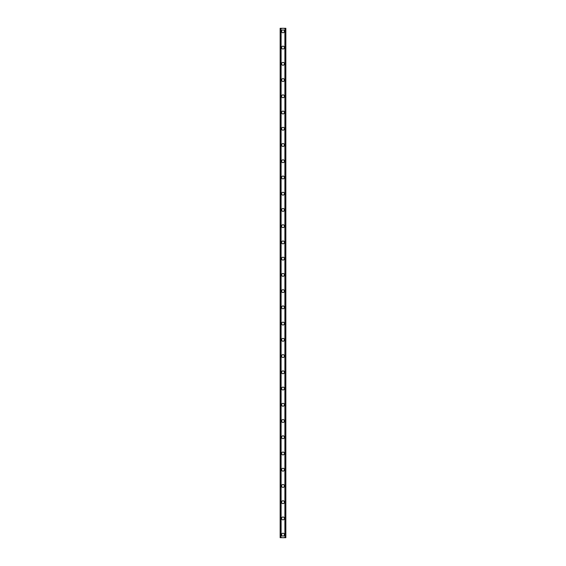 <?xml version="1.0" encoding="UTF-8"?>
<svg xmlns="http://www.w3.org/2000/svg" width="566" height="566" viewBox="0 0 566 566"><rect width="100%" height="100%" fill="white"/><g stroke="black" fill="none" stroke-linecap="round" stroke-linejoin="round"><path stroke-width="0.85" d="M281.578 534.658A1.422 1.422 0 0 1 283 533.236A1.422 1.422 0 0 1 284.422 534.658A1.422 1.422 0 0 1 283 536.08A1.422 1.422 0 0 1 281.578 534.658M281.578 518.421A1.422 1.422 0 0 1 283 516.999A1.422 1.422 0 0 1 284.422 518.421A1.422 1.422 0 0 1 283 519.843A1.422 1.422 0 0 1 281.578 518.421M281.578 502.183A1.422 1.422 0 0 1 283 500.761A1.422 1.422 0 0 1 284.422 502.183A1.422 1.422 0 0 1 283 503.606A1.422 1.422 0 0 1 281.578 502.183M281.578 485.946A1.422 1.422 0 0 1 283 484.524A1.422 1.422 0 0 1 284.422 485.946A1.422 1.422 0 0 1 283 487.368A1.422 1.422 0 0 1 281.578 485.946M281.578 469.709A1.422 1.422 0 0 1 283 468.294A1.422 1.422 0 0 1 284.422 469.709A1.422 1.422 0 0 1 283 471.131A1.422 1.422 0 0 1 281.578 469.709M281.578 453.479A1.422 1.422 0 0 1 283 452.057A1.422 1.422 0 0 1 284.422 453.479A1.422 1.422 0 0 1 283 454.894A1.422 1.422 0 0 1 281.578 453.479M281.578 437.242A1.422 1.422 0 0 1 283 435.82A1.422 1.422 0 0 1 284.422 437.242A1.422 1.422 0 0 1 283 438.664A1.422 1.422 0 0 1 281.578 437.242M281.578 421.005A1.422 1.422 0 0 1 283 419.583A1.422 1.422 0 0 1 284.422 421.005A1.422 1.422 0 0 1 283 422.427A1.422 1.422 0 0 1 281.578 421.005M281.578 404.768A1.422 1.422 0 0 1 283 403.346A1.422 1.422 0 0 1 284.422 404.768A1.422 1.422 0 0 1 283 406.19A1.422 1.422 0 0 1 281.578 404.768M281.578 388.531A1.422 1.422 0 0 1 283 387.116A1.422 1.422 0 0 1 284.422 388.531A1.422 1.422 0 0 1 283 389.953A1.422 1.422 0 0 1 281.578 388.531M281.578 372.301A1.422 1.422 0 0 1 283 370.879A1.422 1.422 0 0 1 284.422 372.301A1.422 1.422 0 0 1 283 373.716A1.422 1.422 0 0 1 281.578 372.301M281.578 356.064A1.422 1.422 0 0 1 283 354.641A1.422 1.422 0 0 1 284.422 356.064A1.422 1.422 0 0 1 283 357.479A1.422 1.422 0 0 1 281.578 356.064M281.578 339.826A1.422 1.422 0 0 1 283 338.404A1.422 1.422 0 0 1 284.422 339.826A1.422 1.422 0 0 1 283 341.248A1.422 1.422 0 0 1 281.578 339.826M281.578 323.589A1.422 1.422 0 0 1 283 322.167A1.422 1.422 0 0 1 284.422 323.589A1.422 1.422 0 0 1 283 325.011A1.422 1.422 0 0 1 281.578 323.589M281.578 307.352A1.422 1.422 0 0 1 283 305.93A1.422 1.422 0 0 1 284.422 307.352A1.422 1.422 0 0 1 283 308.774A1.422 1.422 0 0 1 281.578 307.352M281.578 291.115A1.422 1.422 0 0 1 283 289.7A1.422 1.422 0 0 1 284.422 291.115A1.422 1.422 0 0 1 283 292.537A1.422 1.422 0 0 1 281.578 291.115M281.578 274.885A1.422 1.422 0 0 1 283 273.463A1.422 1.422 0 0 1 284.422 274.885A1.422 1.422 0 0 1 283 276.3A1.422 1.422 0 0 1 281.578 274.885M281.578 258.648A1.422 1.422 0 0 1 283 257.226A1.422 1.422 0 0 1 284.422 258.648A1.422 1.422 0 0 1 283 260.07A1.422 1.422 0 0 1 281.578 258.648M281.578 242.411A1.422 1.422 0 0 1 283 240.989A1.422 1.422 0 0 1 284.422 242.411A1.422 1.422 0 0 1 283 243.833A1.422 1.422 0 0 1 281.578 242.411M281.578 226.174A1.422 1.422 0 0 1 283 224.752A1.422 1.422 0 0 1 284.422 226.174A1.422 1.422 0 0 1 283 227.596A1.422 1.422 0 0 1 281.578 226.174M281.578 209.936A1.422 1.422 0 0 1 283 208.521A1.422 1.422 0 0 1 284.422 209.936A1.422 1.422 0 0 1 283 211.359A1.422 1.422 0 0 1 281.578 209.936M281.578 193.699A1.422 1.422 0 0 1 283 192.284A1.422 1.422 0 0 1 284.422 193.699A1.422 1.422 0 0 1 283 195.121A1.422 1.422 0 0 1 281.578 193.699M281.578 177.469A1.422 1.422 0 0 1 283 176.047A1.422 1.422 0 0 1 284.422 177.469A1.422 1.422 0 0 1 283 178.884A1.422 1.422 0 0 1 281.578 177.469M281.578 161.232A1.422 1.422 0 0 1 283 159.81A1.422 1.422 0 0 1 284.422 161.232A1.422 1.422 0 0 1 283 162.654A1.422 1.422 0 0 1 281.578 161.232M281.578 144.995A1.422 1.422 0 0 1 283 143.573A1.422 1.422 0 0 1 284.422 144.995A1.422 1.422 0 0 1 283 146.417A1.422 1.422 0 0 1 281.578 144.995M281.578 128.758A1.422 1.422 0 0 1 283 127.336A1.422 1.422 0 0 1 284.422 128.758A1.422 1.422 0 0 1 283 130.18A1.422 1.422 0 0 1 281.578 128.758M281.578 112.521A1.422 1.422 0 0 1 283 111.106A1.422 1.422 0 0 1 284.422 112.521A1.422 1.422 0 0 1 283 113.943A1.422 1.422 0 0 1 281.578 112.521M281.578 96.291A1.422 1.422 0 0 1 283 94.869A1.422 1.422 0 0 1 284.422 96.291A1.422 1.422 0 0 1 283 97.706A1.422 1.422 0 0 1 281.578 96.291M281.578 80.054A1.422 1.422 0 0 1 283 78.632A1.422 1.422 0 0 1 284.422 80.054A1.422 1.422 0 0 1 283 81.476A1.422 1.422 0 0 1 281.578 80.054M281.578 63.817A1.422 1.422 0 0 1 283 62.394A1.422 1.422 0 0 1 284.422 63.817A1.422 1.422 0 0 1 283 65.239A1.422 1.422 0 0 1 281.578 63.817M281.578 47.579A1.422 1.422 0 0 1 283 46.157A1.422 1.422 0 0 1 284.422 47.579A1.422 1.422 0 0 1 283 49.001A1.422 1.422 0 0 1 281.578 47.579M281.578 31.342A1.422 1.422 0 0 1 283 29.92A1.422 1.422 0 0 1 284.422 31.342A1.422 1.422 0 0 1 283 32.764A1.422 1.422 0 0 1 281.578 31.342M285.512 28.3L280.156 28.3L280.156 537.7L285.844 537.7L285.844 28.3L285.512 537.7M280.969 28.3L280.969 537.7L280.969 28.3M285.031 537.7L285.031 28.3L285.031 537.7M280.156 28.3L280.156 537.7M281.104 28.3L281.104 537.7M284.896 28.3L284.896 537.7M285.844 28.3L285.844 537.7M280.191 28.3L280.191 537.7M280.418 28.3L280.418 537.7M280.488 28.3L280.488 537.7M281.005 28.3L281.005 537.7M284.995 28.3L284.995 537.7M285.582 28.3L285.582 537.7M285.809 28.3L285.809 537.7"/></g></svg>
